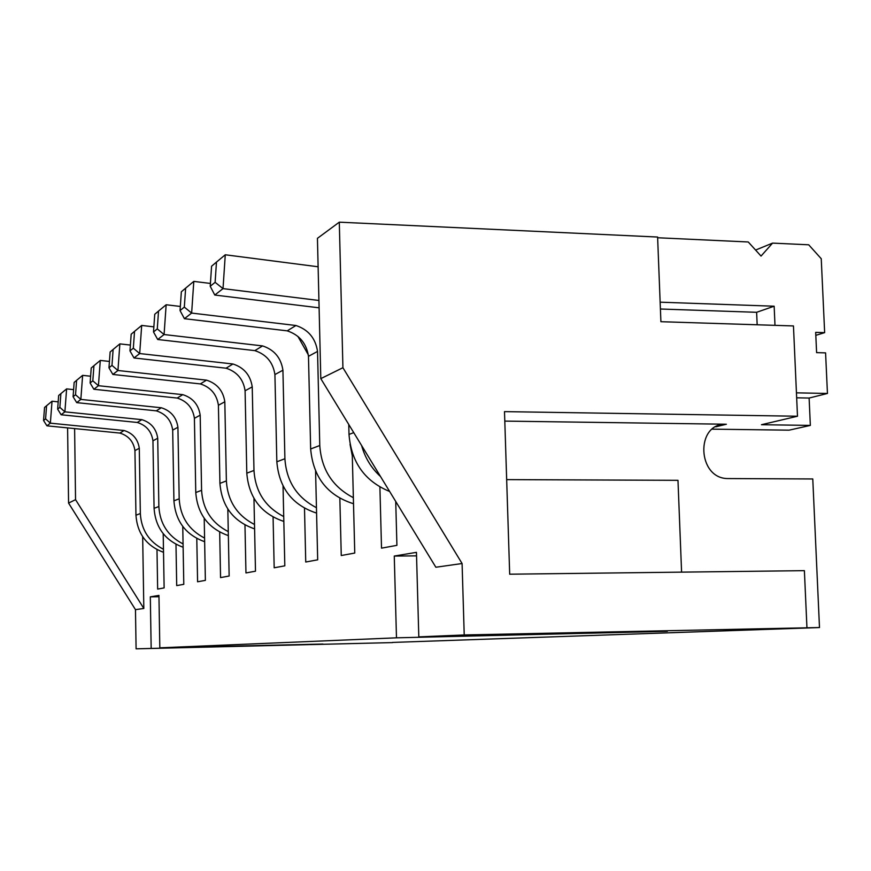<?xml version="1.0" encoding="UTF-8"?>
<svg xmlns="http://www.w3.org/2000/svg" width="871" height="871" viewBox="0 0 871 871"><rect width="100%" height="100%" fill="white"/><g stroke="black" fill="none" stroke-linecap="round" stroke-linejoin="round"><path stroke-width="1.31" d="M392.538 642.591L136.094 648.83L322.956 644.039L159.818 647.828L396.479 637.822L667.371 631.312L418.809 636.875L464.221 634.959L819.491 627.545L392.538 642.428M504.799 421.096L725.543 424.221C695.232 423.491 697.301 478.484 727.677 478.56L812.774 478.963L819.491 627.545M806.927 627.338L804.39 570.657L509.687 574.207L504.494 411.624L797.488 416.229L761.472 424.71L810.346 425.407L809.115 398.047L796.671 397.818M797.488 416.229L793.459 325.939L660.904 321.704L657.605 237.043L339.298 222.17L317.436 238.327L320.8 378.635L435.859 567.239L462.087 563.526L464.221 634.959M379.898 487.041L381.52 548.153L396.915 545.344L395.728 501.435M712.304 429.153L789.093 430.165L810.346 425.407M416.545 555.861L394.269 556.057L416.447 552.345L418.809 636.875M352.222 452.789L354.758 553.052L341.258 555.524L339.842 498.321M315.585 471.233L317.686 559.824L305.743 562.013L304.502 508.272M300.582 338.95L300.604 339.93M283.042 486.029L284.817 565.834L274.18 567.783L273.08 517.091M253.962 498.43L255.486 571.202L245.96 572.944L244.969 524.984M227.832 509.056L229.149 576.014L220.559 577.593L219.677 532.072M204.206 518.299L205.371 580.369L197.586 581.784L196.792 538.485M182.758 526.454L183.792 584.31L176.704 585.606L175.986 544.31M163.204 533.694L164.129 587.903L157.651 589.09L156.987 549.612M67.6 427.879L68.569 503.09L135.473 609.646L143.824 608.47L142.67 536.688M135.473 609.646L136.094 648.83M158.968 596.722L150.324 596.853L151.162 648.187M150.324 596.853L158.947 595.405L159.818 647.828M394.269 556.057L396.479 637.822M339.298 222.17L342.924 367.714L320.8 378.635M342.924 367.714L462.087 563.526M681.59 572.138L677.976 480.324L506.672 479.616M68.569 503.09L75.548 499.649L143.824 608.47M74.612 428.576L75.548 499.649M361.596 445.495C364.993 457.776 371.307 468.119 380.54 476.557M348.759 424.46L349.01 434.433C351.242 462.24 364.786 481.26 389.642 491.473M318.928 300.473L223.02 288.617L225.273 254.778L318.122 266.776M215.115 282.324L216.476 262.084L211.577 266.221L210.227 286.265L215.115 282.324L223.02 288.617L214.778 295.04L319.102 307.822M225.273 254.778L216.476 262.084M210.227 286.265L214.778 295.04M184.325 307.125L185.632 288.159L181.342 291.785L180.047 310.577L184.325 307.125L191.642 313.07L184.423 318.688L287.223 330.849L295.955 325.504L191.642 313.07L193.798 281.387L210.423 283.445M295.955 325.504C308.334 329.641 315.531 338.275 317.534 351.405L319.777 445.517C321.421 469.502 332.613 486.9 353.365 497.689M287.223 330.849C299.417 334.91 306.505 343.403 308.476 356.326L317.556 351.405M308.476 356.326L310.653 448.979C313.179 477.243 327.474 495.501 353.517 503.743M350.044 444.319L352.298 455.794M157.281 328.911L158.533 311.078L154.744 314.268L153.503 331.949L157.281 328.911L164.086 334.54L157.705 339.505L254.844 350.621L262.574 345.907L164.086 334.54L166.154 304.752L180.33 306.45M262.574 345.907C274.267 349.761 281.05 357.861 282.923 370.208L284.904 458.734C286.407 481.238 296.913 497.548 316.445 507.684M254.844 350.621C266.374 354.41 273.069 362.39 274.909 374.563L282.944 370.208M297.936 336.456L308.28 354.747M274.92 374.563L276.836 461.793C279.101 488.054 292.351 505.147 316.576 513.095M133.328 348.204L134.537 331.361L131.173 334.214L129.975 350.904L133.328 348.204L139.687 353.55L134.014 357.97L226.068 368.204L232.96 363.991L139.687 353.55L141.69 325.438L153.862 326.854M232.96 363.991C244.043 367.595 250.467 375.227 252.231 386.887L253.984 470.46C255.355 491.636 265.274 507.009 283.728 516.568M226.068 368.204C237.01 371.743 243.347 379.266 245.089 390.763L252.242 386.887M245.089 390.763L246.798 473.182C248.845 497.689 261.191 513.77 283.837 521.424M111.978 365.395L113.132 349.456L110.127 352.004L108.973 367.823L111.978 365.395L117.944 370.502L112.871 374.454L200.341 383.915L206.514 380.148L117.944 370.502L119.86 343.882L130.389 345.068M206.514 380.148C217.053 383.534 223.15 390.741 224.816 401.781L226.373 480.923C227.658 500.934 237.032 515.458 254.517 524.494M200.341 383.915C210.749 387.247 216.77 394.367 218.403 405.265L224.827 401.781M218.414 405.265L219.928 483.372C221.8 506.345 233.363 521.522 254.604 528.893M92.816 380.823L93.937 365.689L91.226 367.987L90.116 383.011L92.816 380.823L98.434 385.701L93.872 389.261L177.205 398.058L182.768 394.65L98.434 385.701L100.285 360.431L109.441 361.432M182.768 394.65C192.796 397.851 198.599 404.688 200.178 415.173M177.205 398.058C187.113 401.204 192.85 407.955 194.407 418.309L200.188 415.162L201.582 490.329C202.769 509.285 211.664 523.057 228.278 531.626M194.407 418.309L195.768 492.529C197.488 514.151 208.343 528.512 228.354 535.611M75.537 394.748L76.604 380.344L74.155 382.413L73.088 396.719L75.537 394.748L80.84 399.408L76.713 402.631L156.268 410.84L161.309 407.759L80.84 399.408L82.625 375.357L90.617 376.218M161.309 407.759C170.89 410.785 176.432 417.285 177.924 427.258L179.186 498.811C180.297 516.83 188.757 529.916 204.576 538.071M156.268 410.84C165.74 413.823 171.217 420.247 172.687 430.1L177.934 427.258M172.687 430.1L173.928 500.814C175.507 521.228 185.741 534.859 204.652 541.708M59.859 407.378L60.894 393.627L58.662 395.51L57.638 409.163L59.859 407.378L64.89 411.841L61.133 414.77L137.248 422.457L141.842 419.659L64.89 411.841L66.621 388.891L73.621 389.631M141.842 419.659C150.999 422.522 156.29 428.717 157.716 438.244L158.86 506.519C159.905 523.678 167.972 536.155 183.073 543.929M137.248 422.457C146.317 425.288 151.543 431.417 152.948 440.824L157.727 438.233M152.948 440.824L154.069 508.337C155.528 527.684 165.218 540.651 183.139 547.249M45.586 418.875L46.588 405.734L44.552 407.454L43.55 420.508L45.586 418.875L50.366 423.164L46.936 425.832L119.882 433.072L124.085 430.503L50.366 423.164L52.031 401.215L58.183 401.858M124.085 430.503C132.86 433.225 137.934 439.147 139.284 448.249L140.34 513.542C141.309 529.927 149.028 541.838 163.465 549.263M119.882 433.072C128.581 435.761 133.59 441.608 134.929 450.612L139.306 448.249M134.94 450.612L135.952 515.207C137.313 533.575 146.502 545.954 163.519 552.323M193.798 281.387L185.632 288.159M180.047 310.577L184.423 318.688M166.154 304.752L158.533 311.078M153.503 331.949L157.705 339.505M141.69 325.438L134.537 331.361M129.975 350.904L134.014 357.97M119.86 343.882L113.132 349.456M108.973 367.823L112.871 374.454M100.285 360.431L93.937 365.689M90.116 383.011L93.872 389.261M82.625 375.357L76.604 380.344M73.088 396.719L76.713 402.631M66.621 388.891L60.894 393.627M57.638 409.163L61.133 414.77M52.031 401.215L46.588 405.734M43.55 420.508L46.936 425.832M660.142 302.183L774.156 306.211L756.627 312.297L757.16 324.774M774.156 306.211L774.994 325.351M796.442 392.843L827.45 393.463L809.115 398.047M827.45 393.463L825.577 352.875L816.606 352.635L815.681 332.363L824.652 332.635L815.811 335.346M824.652 332.635L821.244 258.731L808.702 244.795L772.588 243.107L755.593 250.064M772.588 243.107L761.036 256.074L748.254 241.975L657.638 237.75M660.403 309.009L756.627 312.297M715.831 426.801L726.37 424.221M349.01 434.433L353.746 432.637M310.653 448.979L319.777 445.517M276.836 461.793L284.904 458.734M246.798 473.182L253.984 470.46M219.928 483.372L226.373 480.923M195.768 492.529L201.582 490.329M173.928 500.814L179.186 498.811M154.069 508.337L158.86 506.519M135.952 515.207L140.34 513.542M716.55 426.42L725.543 424.221"/></g></svg>
